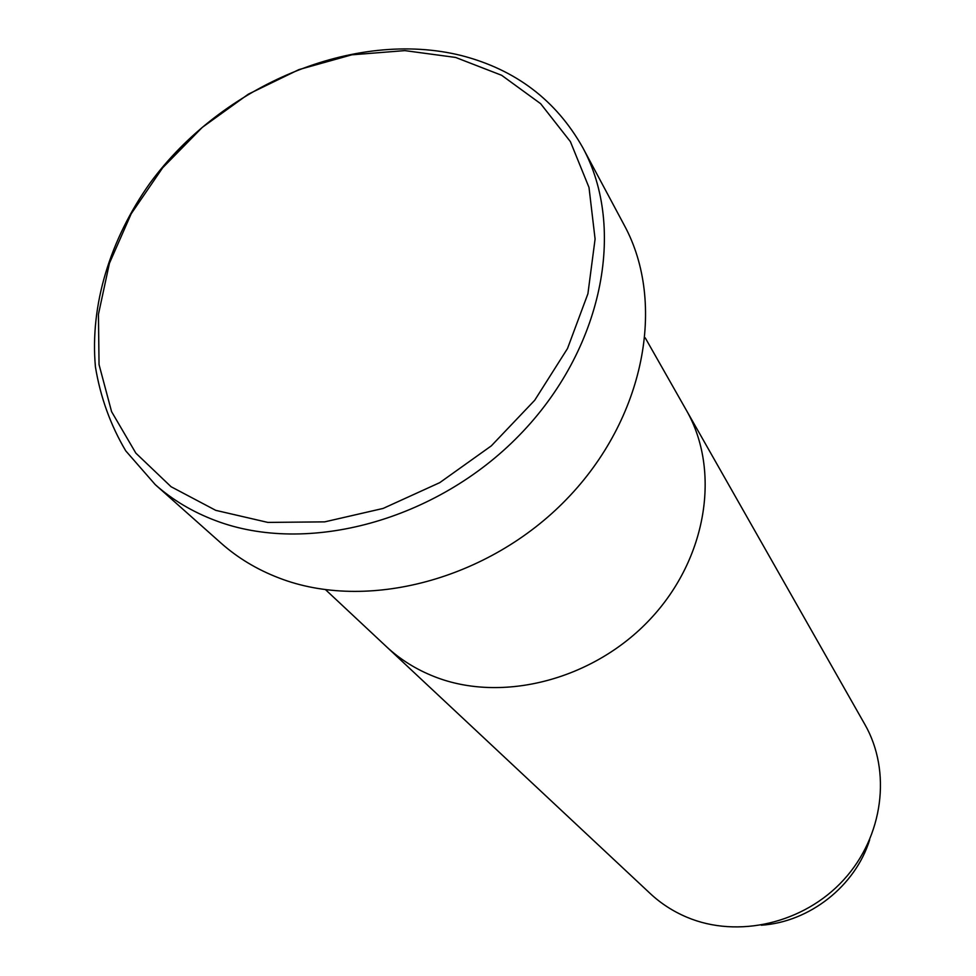 <?xml version="1.0" encoding="UTF-8"?>
<svg xmlns="http://www.w3.org/2000/svg" width="976" height="976" viewBox="0 0 976 976"><rect width="100%" height="100%" fill="white"/><g stroke="black" fill="none" stroke-linecap="round" stroke-linejoin="round"><path stroke-width="1.46" d="M215.757 510.35L267.863 522.416L324.691 521.867L383.117 508.435L439.773 482.632L491.318 445.861L534.726 400.245L567.507 348.517L587.918 293.727L595.092 239.035L589.004 187.453L570.387 141.618L540.643 103.7L501.652 75.298L455.597 57.438L404.845 50.618L351.824 54.815L298.888 69.613L248.331 94.172L202.276 127.38L162.663 167.787L131.223 213.732L109.422 263.288L98.442 314.333L99.04 364.585L111.581 411.652L135.847 453.132L171.056 486.719L215.757 510.35M461.55 55.595C515.731 69.65 556.137 100.321 582.77 147.62C626.702 228.299 602.802 349.762 519.391 435.198C436.284 520.842 306.976 555.393 215.586 520.598C192.626 511.961 172.52 499.968 155.257 484.633L125.758 450.875C110.508 425.121 100.406 397.134 95.428 366.903C89.841 305.378 109.946 239.571 149.987 183.146C222.052 84.79 354.581 28.841 461.55 55.595M325.63 589.772L386.337 646.576C400.123 659.459 416.191 669.499 434.54 676.697C502.103 703.379 593.628 679.845 650.333 619.04C707.258 558.406 720.935 470.31 686.287 410.115L864.821 724.363C891.649 771.138 883.512 836.469 843.606 879.925C803.834 923.479 737.807 938.741 686.97 917.257C673.172 911.438 660.923 903.532 650.223 893.54L386.337 646.576C400.123 659.459 416.191 669.499 434.54 676.697C502.103 703.379 593.628 679.845 650.333 619.04C707.258 558.406 720.935 470.31 686.287 410.115L645.221 337.83M155.257 484.633L221.101 543.168C237.741 557.943 257.03 569.545 278.977 577.975C366.354 611.867 488.561 580.025 566.544 499.273C644.819 418.704 666.632 303.109 624.311 225.31L582.77 147.62M761.317 925.211C809.592 922.076 855.366 885.988 869.677 839.775"/></g></svg>
